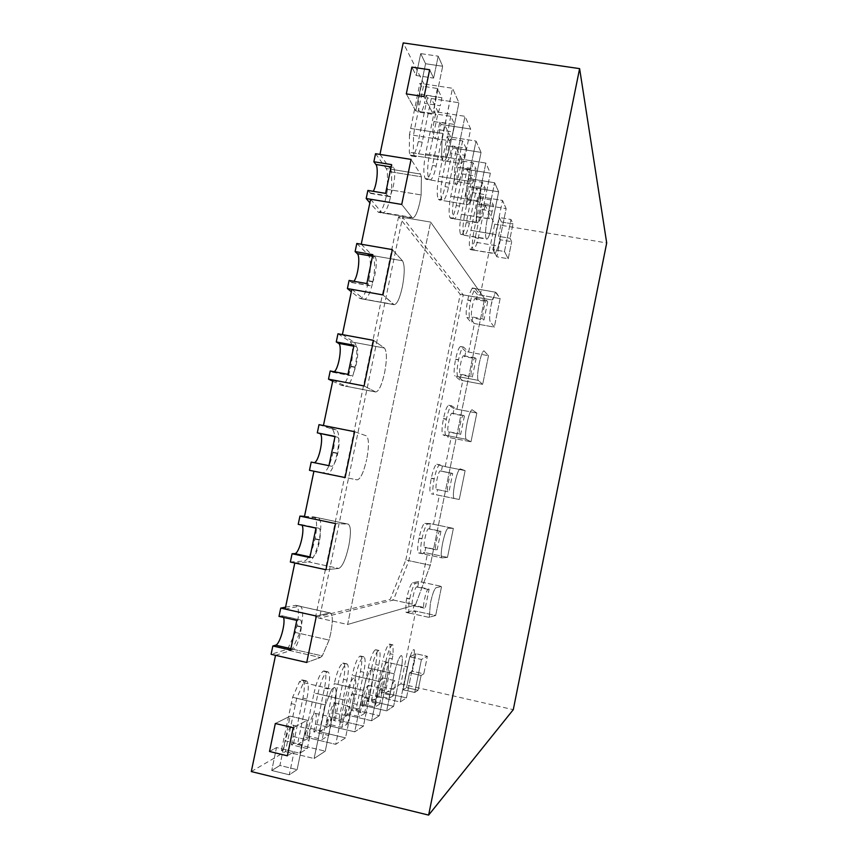 <?xml version="1.0" encoding="UTF-8"?>
<svg xmlns="http://www.w3.org/2000/svg" width="858" height="858" viewBox="0 0 858 858"><rect width="100%" height="100%" fill="white"/><g stroke="black" fill="none" stroke-linecap="round" stroke-linejoin="round"><path stroke-width="0.64" stroke-dasharray="4.29 3.22" d="M409.502 613.084L408.794 612.698L408.891 603.378L409.706 598.809C411.733 589.693 413.695 584.534 415.594 583.311L421.664 582.11L441.58 586.4L418.822 581.499L417.76 586.711L429.118 589.167L425.332 607.754L413.974 605.276L412.902 610.499L435.671 615.486L441.58 586.4L436.025 587.719C434.277 588.974 432.389 594.176 430.373 603.313L429.3 617.213L435.671 615.486L441.58 586.4L436.025 587.719C434.277 588.974 432.389 594.176 430.373 603.313L429.3 617.213L435.671 615.486L415.744 611.121L409.502 613.084L429.944 617.578L406.595 612.44L412.902 610.499M429.118 589.167L428.078 589.414C426.115 589.392 422.136 608.183 424.12 608.097L425.332 607.754M417.76 586.711L416.666 586.947C414.596 586.904 410.607 605.662 412.698 605.598L424.27 608.086M418.822 581.499L412.677 582.679C410.767 583.901 408.794 589.06 406.756 598.165L405.941 602.734L405.877 612.065L406.595 612.44M413.974 605.276L412.859 605.587M405.941 602.734L408.891 603.378M405.877 612.065L408.794 612.698M421.664 553.592L421.525 553.582C420.184 552.477 420.323 547.586 421.943 538.899L421.997 538.663C424.013 529.633 425.922 524.721 427.713 523.938L433.472 524.259L453.378 528.389L430.63 523.67L429.568 528.86L440.926 531.231L437.151 549.742L425.793 547.35L424.731 552.552L447.49 557.368L453.378 528.389L448.144 528.174C446.482 529 444.659 533.944 442.653 542.996L442.61 543.243C440.969 551.941 440.755 556.831 441.967 557.915L447.49 557.368L453.378 528.389L448.144 528.174C446.482 529 444.659 533.944 442.653 542.996L442.61 543.243C440.969 551.941 440.755 556.831 441.967 557.915L447.49 557.368L427.574 553.153L421.664 553.592L442.084 557.915L418.747 552.97L424.731 552.552M440.926 531.231L439.94 531.209C438.041 530.662 434.051 549.881 436.079 549.806L437.151 549.742M429.568 528.86L428.528 528.828C426.523 528.26 422.522 547.447 424.667 547.393L436.154 549.806M430.63 523.67L424.807 523.326C422.994 524.12 421.074 529.021 419.047 538.041L419.004 538.288C417.385 546.964 417.256 551.855 418.618 552.97L418.747 552.97M425.793 547.35L424.742 547.404M442.396 466.066L436.829 464.199C435.103 464.725 433.258 469.38 431.295 478.163L431.242 478.41C429.579 487.43 429.44 492.546 430.855 493.747L433.762 494.337C432.368 493.136 432.518 488.03 434.191 479L434.234 478.764C436.196 469.969 438.03 465.304 439.736 464.779L445.227 466.634L465.133 470.613L442.396 466.066L441.334 471.235L452.692 473.519L448.927 491.956L437.58 489.65L436.518 494.841L459.266 499.474L465.133 470.613L460.156 468.865C458.59 469.412 456.831 474.099 454.89 482.925L454.837 483.172C453.153 492.213 452.927 497.329 454.182 498.498L459.266 499.474L465.133 470.613L460.156 468.865C458.59 469.412 456.831 474.099 454.89 482.925L454.837 483.172C453.153 492.213 452.927 497.329 454.182 498.498L436.518 494.841M452.692 473.519L451.737 473.219C449.871 472.34 445.935 491.806 447.983 491.752L448.927 491.956M441.334 471.235L440.326 470.924C438.363 470.034 434.427 489.468 436.583 489.435L447.983 491.752M437.58 489.65L436.583 489.435M445.817 435.317C444.519 433.708 444.701 428.389 446.385 419.337L446.428 419.101C448.294 410.703 450.032 406.274 451.651 405.823L456.939 409.223L476.844 413.052L454.107 408.687L453.056 413.835L464.403 416.023L460.66 434.395L449.313 432.185L448.262 437.344L470.988 441.806L476.844 413.052L472.072 409.738C470.592 410.221 468.918 414.671 467.074 423.101L467.02 423.337C465.336 432.411 465.068 437.73 466.226 439.317L470.988 441.806L476.844 413.052L472.072 409.738C470.592 410.221 468.918 414.671 467.074 423.101L467.02 423.337C465.336 432.411 465.068 437.73 466.226 439.317L470.988 441.806L451.094 437.902L445.817 435.317L466.226 439.317L442.91 434.749L448.262 437.344M464.403 416.023L463.438 415.422C461.625 414.564 457.882 433.462 459.77 433.923L460.66 434.395M453.056 413.835L452.027 413.224C450.118 412.344 446.375 431.209 448.369 431.692L459.77 433.923M454.107 408.687L448.745 405.266C447.104 405.716 445.356 410.135 443.489 418.532L443.436 418.768C441.763 427.81 441.591 433.14 442.91 434.749M449.313 432.185L448.369 431.692M457.829 376.533C456.617 374.506 456.842 368.972 458.526 359.92L458.569 359.684C460.338 351.662 461.99 347.458 463.524 347.061L468.618 352.048L488.502 355.716L465.776 351.523L464.736 356.66L476.072 358.762L472.35 377.059L461.003 374.935L459.952 380.073L482.679 384.352L488.502 355.716L483.955 350.825C482.539 351.244 480.963 355.469 479.204 363.513L479.161 363.749C477.466 372.822 477.155 378.367 478.228 380.362L482.679 384.352L488.502 355.716L483.955 350.825C482.539 351.244 480.963 355.469 479.204 363.513L479.161 363.749C477.466 372.822 477.155 378.367 478.228 380.362L482.679 384.352L462.784 380.609L457.829 376.533L478.228 380.362L454.922 375.986L459.952 380.073M476.072 358.762L475.096 357.84C473.337 357.003 469.766 375.364 471.514 376.319L472.35 377.059M464.736 356.66L463.695 355.738C461.829 354.869 458.269 373.209 460.113 374.185L471.514 376.319M465.776 351.523L460.617 346.535C459.062 346.922 457.4 351.126 455.63 359.137L455.587 359.373C453.914 368.425 453.689 373.959 454.922 375.986M461.003 374.935L460.113 374.185M290.605 650.042L293.275 649.206C298.198 648.294 304.526 620.055 299.882 619.766L296.782 620.388M285.575 607.164L295.978 605.298C298.884 607.003 299.217 613.813 296.986 625.718L295.334 632.464L288.138 648.155L286.068 649.688L271.096 654.311M279 616.409L281.746 615.819L299.388 619.776M283.537 617.417L281.746 615.819M295.302 605.287L329.601 612.912L316.366 616.044L330.212 612.902C332.797 614.543 332.968 621.342 330.716 633.301L329.086 640.079L322.276 655.93L288.138 648.155M285.167 609.083L299.571 606.241L330.212 612.902C332.797 614.543 332.968 621.342 330.716 633.301L329.086 640.079L295.334 632.464M299.571 606.241L300.246 606.241C303.099 607.947 303.421 614.757 301.19 626.672L299.539 633.408L329.086 640.079L322.276 655.93L320.366 657.518L306.735 662.483L320.366 657.518L322.276 655.93L292.385 649.12L290.336 650.664L320.366 657.518L286.068 649.688M309.845 557.571L312.355 557.421C317.181 557.764 323.445 528.507 318.618 528.185L315.969 528.11M304.504 516.355L313.942 516.924C317.02 518.833 317.406 526.104 315.079 538.727L315.004 539.071C311.969 552.112 308.472 559.427 304.515 561.025L290.347 562.022M298.209 524.356L318.436 528.163M301.877 525.128L300.804 524.442M304.365 517.031L318.2 517.824C321.246 519.723 321.611 526.994 319.273 539.618L319.208 539.972C316.173 553.013 312.698 560.338 308.783 561.947L338.803 568.436L325.965 569.733L338.803 568.436C342.406 566.741 345.71 559.352 348.713 546.246C345.71 559.352 342.406 566.741 338.803 568.436L304.515 561.025M313.706 516.891L347.983 524.088L335.542 523.584L348.187 524.109C350.943 525.965 351.136 533.226 348.788 545.903L348.788 545.903C351.136 533.226 350.943 525.965 348.187 524.109L313.942 516.924M328.957 465.68L331.338 466.205C335.993 467.803 342.181 437.955 337.366 437.13L335.049 436.39M311.197 462.076L313.996 462.644M319.004 424.656L332.003 429.021C335.092 431.467 335.446 439.21 333.065 452.241L332.99 452.584C329.987 465.454 326.608 472.222 322.865 472.887L309.481 470.302M323.434 425.536L336.261 429.858C339.318 432.303 339.65 440.047 337.258 453.078L337.194 453.432C334.191 466.312 330.834 473.09 327.134 473.755L357.132 479.879C360.532 479.139 363.717 472.297 366.688 459.352C363.717 472.297 360.532 479.139 357.132 479.879L322.865 472.887M354.601 431.692L366.248 435.8C368.994 438.191 369.165 445.924 366.763 459.009L366.763 459.009C369.165 445.924 368.994 438.191 366.248 435.8L354.601 431.692M347.951 374.356L350.472 375.643C354.933 377.188 360.542 348.68 356.188 346.643L354.011 345.248M330.212 370.978L332.861 372.286L334.277 371.75M337.966 333.783L350.182 341.666C353.078 345.023 353.335 353.217 350.954 366.248L350.879 366.591C348.101 378.635 344.97 384.91 341.505 385.403L332.69 381.188M342.396 334.609L354.451 342.449C357.293 345.806 357.529 354 355.137 367.042L355.073 367.385C352.295 379.44 349.195 385.714 345.763 386.229L375.354 391.849L364.082 385.961L375.707 391.977L341.109 385.274M350.182 341.666L384.416 348.026L373.53 340.369L384.416 348.026C386.969 351.33 387.033 359.534 384.62 372.619L384.545 372.962C381.799 385.07 378.85 391.409 375.707 391.977L341.505 385.403M366.838 283.59L369.455 285.703C373.713 287.183 378.828 259.867 374.882 256.703L372.855 254.654M349.099 280.427L351.877 282.572L353.914 281.285M356.81 243.468L368.264 254.815C370.956 259.073 371.117 267.717 368.726 280.759L368.661 281.102C366.098 292.342 363.213 298.155 360.006 298.552L351.33 291.752M361.239 244.23L372.522 255.566C375.171 259.802 375.311 268.457 372.919 281.51L372.844 281.853C370.291 293.093 367.428 298.916 364.264 299.313L393.457 304.343L382.958 294.927L394.154 304.697L359.234 298.176M368.264 254.815L402.477 260.778L392.353 249.614L402.477 260.778C404.826 264.983 404.794 273.638 402.381 286.744L402.305 287.076C399.774 298.38 397.05 304.247 394.154 304.697L360.006 298.552M385.725 661.936C387.891 652.295 390.058 646.6 392.213 644.851L393.071 645.109L393.093 654.418L385.328 693.017L406.456 697.897L382.314 692.32L381.113 693.017L393.211 695.806L389.017 698.391L376.726 695.548L375.472 696.267L400.203 702.005L406.456 697.897L414.232 659.191L414.371 649.892L413.599 649.645C411.593 651.437 409.513 657.174 407.368 666.848L400.203 702.005L406.456 697.897L414.232 659.191L414.371 649.892L413.599 649.645C411.593 651.437 409.513 657.174 407.368 666.848L400.203 702.005L378.55 696.986L385.725 661.936L407.368 666.848L382.647 661.239L375.472 696.267M393.211 695.806L394.487 689.575C395.495 684.287 395.592 681.327 394.766 680.694C393.382 681.284 391.902 685.07 390.315 692.052L389.017 698.391M381.113 693.017L382.389 686.786C383.387 681.509 383.451 678.549 382.582 677.906C381.145 678.485 379.622 682.249 378.024 689.221L390.315 692.052M382.314 692.32L390.09 653.742L390.036 644.433L389.167 644.165C386.99 645.913 384.813 651.597 382.647 661.239M376.726 695.548L378.024 689.221M390.09 653.742L393.093 654.418M390.036 644.433L393.071 645.109M371.482 668.629C373.777 658.472 376.126 652.445 378.507 650.557L379.011 650.482C380.523 651.576 380.448 656.477 378.786 665.197L371.417 701.168L393.608 706.327L368.254 700.428L366.924 701.2L379.633 704.161L374.978 707.013L362.065 704.01L360.66 704.815L386.668 710.874L393.608 706.327L400.976 670.248C402.649 661.507 402.799 656.606 401.437 655.544L400.976 655.63C398.766 657.56 396.525 663.631 394.24 673.83L386.668 710.874L393.608 706.327L400.976 670.248C402.649 661.507 402.799 656.606 401.437 655.544L400.976 655.63C398.766 657.56 396.525 663.631 394.24 673.83L386.668 710.874L363.91 705.566L371.482 668.629L394.24 673.83L368.243 667.889L360.66 704.815M379.633 704.161L380.973 697.597C382.035 692.063 382.1 688.974 381.188 688.309C379.665 688.92 378.056 692.942 376.351 700.342L374.978 707.013M366.924 701.2L368.264 694.648C369.315 689.135 369.358 686.035 368.393 685.36C366.795 685.96 365.143 689.95 363.427 697.34L376.351 700.342M368.254 700.428L375.632 664.478C377.284 655.769 377.348 650.857 375.815 649.763L375.311 649.838C372.898 651.715 370.549 657.743 368.243 667.889M362.065 704.01L363.427 697.34M355.63 676.093C358.086 665.347 360.628 658.944 363.277 656.906L363.867 656.81C365.54 657.979 365.508 663.127 363.781 672.254L355.984 710.21L379.354 715.679L352.659 709.437L351.169 710.295L364.553 713.427L359.373 716.612L345.753 713.416L344.187 714.317L371.611 720.763L379.354 715.679L387.14 677.606C388.889 668.446 389.006 663.298 387.494 662.172L386.958 662.279C384.502 664.371 382.057 670.817 379.633 681.595L371.611 720.763L379.354 715.679L387.14 677.606C388.889 668.446 389.006 663.298 387.494 662.172L386.958 662.279C384.502 664.371 382.057 670.817 379.633 681.595L371.611 720.763L347.608 715.122L355.63 676.093L379.633 681.595L352.22 675.3L344.187 714.317M364.553 713.427L365.98 706.499C367.074 700.718 367.127 697.468 366.109 696.76C364.414 697.415 362.644 701.683 360.821 709.566L359.373 716.612M351.169 710.295L352.584 703.378C353.689 697.597 353.7 694.347 352.627 693.639C350.847 694.261 349.034 698.509 347.2 706.381L360.821 709.566M352.659 709.437L360.446 671.503C362.183 662.365 362.205 657.217 360.499 656.048L359.91 656.134C357.228 658.172 354.665 664.564 352.22 675.3M345.753 713.416L347.2 706.381M337.891 684.437C340.508 673.037 343.297 666.226 346.257 663.995L346.943 663.888C348.82 665.122 348.841 670.548 347.018 680.147L338.749 720.312L363.427 726.136L335.231 719.487L333.569 720.452L347.704 723.787L341.892 727.359L327.499 723.948L325.74 724.967L354.74 731.831L363.427 726.136L371.686 685.832C373.52 676.201 373.595 670.784 371.911 669.594L371.278 669.701C368.532 671.996 365.862 678.86 363.266 690.304L354.74 731.831L363.427 726.136L371.686 685.832C373.52 676.201 373.595 670.784 371.911 669.594L371.278 669.701C368.532 671.996 365.862 678.86 363.266 690.304L354.74 731.831L329.354 725.814L337.891 684.437L363.266 690.304L334.277 683.601L325.74 724.967M347.704 723.787L349.217 716.451C350.375 710.381 350.386 706.96 349.26 706.22C347.351 706.906 345.409 711.464 343.436 719.883L341.892 727.359M333.569 720.452L335.081 713.127C336.229 707.067 336.207 703.646 335.017 702.884C333.022 703.549 331.016 708.086 329.032 716.494L343.436 719.883M335.231 719.487L343.511 679.332C345.324 669.744 345.291 664.317 343.393 663.084L342.696 663.18C339.704 665.4 336.904 672.211 334.277 683.601M327.499 723.948L329.032 716.494M481.359 203.217L482.11 204.687L474.345 242.01L470.86 249.624L470.034 249.195C468.865 246.139 469.154 239.865 470.913 230.352L477.863 196.407L478.646 197.919L490.894 199.935L493.425 205.212L481.359 203.217L480.126 209.245L492.192 211.24L493.425 205.212M482.11 204.687L506.166 208.655L502.509 200.45L477.863 196.407M490.894 199.935L489.639 206.059C488.341 213.31 488.223 217.535 489.274 218.726C490.186 218.522 491.151 216.034 492.192 211.24M478.646 197.919L477.391 204.043C476.104 211.272 476.018 215.497 477.134 216.699C478.088 216.506 479.086 214.017 480.126 209.245M468.618 352.048L474.431 323.541L469.787 317.986C468.661 315.551 468.94 309.792 470.624 300.729L471.632 296.342L475.021 288.578L480.233 295.088L494.701 224.195L485.113 205.18L506.166 208.655L498.423 246.107L495.12 253.775L470.86 249.624M485.113 205.18L477.348 242.524L498.423 246.107L495.12 253.775L494.39 253.367C493.393 250.332 493.779 244.047 495.559 234.513L502.509 200.45L506.166 208.655L498.423 246.107L474.345 242.01M472.576 186.089L473.401 187.698L466.259 222.512C464.543 230.384 462.848 234.481 461.186 234.802L460.574 234.277C459.255 230.941 459.523 224.27 461.368 214.253L468.704 178.539L469.562 180.223L482.443 182.314L485.242 188.149L472.576 186.089L471.278 192.417L483.944 194.487L485.242 188.149M473.401 187.698L498.659 191.817L494.616 182.743L468.704 178.539M482.443 182.314L481.124 188.76C479.751 196.461 479.654 200.954 480.834 202.252C481.831 202.048 482.861 199.464 483.944 194.487M469.562 180.223L468.243 186.658C466.891 194.348 466.838 198.841 468.093 200.15C469.133 199.957 470.195 197.383 471.278 192.417M461.368 214.253L487.29 218.586L494.616 182.743L471.932 179.065L464.596 214.8L487.29 218.586L494.616 182.743L498.659 191.817L491.527 226.748C489.821 234.652 488.213 238.771 486.711 239.125L486.164 238.61C485.049 235.306 485.424 228.625 487.29 218.586C485.424 228.625 485.049 235.306 486.164 238.61L461.186 234.802M462.827 167.096L463.749 168.887L456.209 205.555C454.408 213.76 452.606 218.018 450.793 218.329L450.064 217.718C448.595 214.071 448.831 206.95 450.772 196.375L458.526 158.698L459.48 160.575L473.048 162.741L476.169 169.241L462.827 167.096L461.454 173.756L474.796 175.911L476.169 169.241M463.749 168.887L490.347 173.166L485.832 163.063L458.526 158.698M473.048 162.741L471.653 169.541C470.216 177.756 470.152 182.561 471.482 183.977C472.565 183.784 473.67 181.092 474.796 175.911M459.48 160.575L458.086 167.353C456.66 175.558 456.649 180.373 458.065 181.789C459.191 181.606 460.328 178.925 461.454 173.756M450.772 196.375L478.088 200.869L485.832 163.063L461.926 159.245L454.172 196.932L478.088 200.869L485.832 163.063L490.347 173.166L482.818 209.963C481.027 218.2 479.311 222.49 477.67 222.833L477.027 222.233C475.772 218.608 476.126 211.486 478.088 200.869C476.126 211.486 475.772 218.608 477.027 222.233L450.793 218.329M451.973 145.924L453.003 147.93L445.012 186.658C443.125 195.227 441.184 199.657 439.199 199.957L438.341 199.238C436.679 195.216 436.883 187.602 438.921 176.383L447.147 136.529L448.23 138.621L462.569 140.884L466.055 148.155L451.973 145.924L450.514 152.971L464.596 155.212L466.055 148.155M453.003 147.93L481.07 152.381L476.029 141.066L447.147 136.529M462.569 140.884L461.089 148.069C459.556 156.875 459.545 162.044 461.057 163.588C462.237 163.395 463.417 160.607 464.596 155.212M448.23 138.621L446.75 145.796C445.227 154.59 445.27 159.76 446.879 161.315C448.123 161.132 449.335 158.355 450.514 152.971M438.921 176.383L467.814 181.07L476.029 141.066L450.75 137.087L442.524 176.963L467.814 181.07L476.029 141.066L481.07 152.381L473.101 191.259C471.224 199.85 469.39 204.322 467.589 204.654L466.827 203.957C465.411 199.957 465.744 192.331 467.814 181.07C465.744 192.331 465.411 199.957 466.827 203.957L467.589 204.654L439.199 199.957M405.813 560.027L460.22 294.369L398.595 216.688L430.619 222.083L347.619 624.474L415.486 604.879L430.287 565.24L405.813 560.027L390.272 599.367L315.497 617.31L347.619 624.474L415.486 604.879L390.272 599.367M398.595 216.688L315.497 617.31M460.22 294.369L484.641 298.691L430.619 222.083L347.619 624.474L319.498 618.2L393.414 600.053L408.869 560.682L463.266 294.905L402.574 217.364L319.498 618.2M393.414 600.053L415.486 604.879L430.287 565.24L484.641 298.691L430.619 222.083L402.574 217.364M500.321 239.779L496.857 256.799L508.226 258.751L511.69 241.709L508.226 258.751L504.472 251.533L508.226 258.751L496.857 256.799L500.321 239.779L498.552 236.336L501.48 221.997L512.966 223.917L510.993 219.498L504.472 251.533L492.814 249.539L496.857 256.799L492.814 249.539L504.472 251.533L510.993 219.498L512.966 223.917L510.049 238.277L512.966 223.917L501.48 221.997L499.345 217.557L501.48 221.997L498.552 236.336L510.049 238.277L511.69 241.709L510.049 238.277L498.552 236.336L500.321 239.779L511.69 241.709L500.321 239.779M499.345 217.557L492.814 249.539L499.345 217.557L510.993 219.498L499.345 217.557M406.295 93.887L415.765 110.929L425.568 63.739L442.685 66.27L438.191 56.178L433.644 78.11L429.654 69.755L433.644 78.11L416.162 75.493L411.861 67.117L416.162 75.493L433.644 78.11L438.191 56.178L442.685 66.27L432.893 113.567L442.685 66.27L425.568 63.739L420.71 53.614L425.568 63.739L415.765 110.929L432.893 113.567L424.088 96.6L432.893 113.567L415.765 110.929L406.295 93.887M420.71 53.614L416.162 75.493L420.71 53.614L438.191 56.178L420.71 53.614M415.958 653.742L412.398 671.246L423.798 673.841L427.359 656.306L423.798 673.841L421.096 675.46L423.798 673.841L412.398 671.246L415.958 653.742L409.738 656.831L403.024 689.778L414.714 692.47L418.082 690.261L421.096 675.46L409.566 672.833L412.398 671.246L409.566 672.833L421.096 675.46L418.082 690.261L414.714 692.47L421.439 659.47L414.714 692.47L403.024 689.778L406.553 687.612L403.024 689.778L409.738 656.831L421.439 659.47L427.359 656.306L421.439 659.47L409.738 656.831L415.958 653.742L427.359 656.306L415.958 653.742M406.553 687.612L409.566 672.833L406.553 687.612L418.082 690.261L406.553 687.612M279.912 765.465L271.739 770.495L289.296 774.785L297.115 769.658L289.296 774.785L294.058 751.801L289.296 774.785L271.739 770.495L279.912 765.465L290.143 716.151L275.332 723.498L290.143 716.151L307.346 720.227L293.2 727.756L307.346 720.227L297.115 769.658L307.346 720.227L290.143 716.151L279.912 765.465L297.115 769.658L279.912 765.465M269.509 751.479L276.501 747.554L271.739 770.495L276.501 747.554L294.058 751.801L287.376 755.812L294.058 751.801L276.501 747.554L269.509 751.479M480.233 295.088L500.117 298.605L477.402 294.584L476.362 299.699L487.698 301.716L483.987 319.948L472.651 317.9L471.6 323.026L494.315 327.134L500.117 298.605L496.139 292.385L472.104 288.063L468.704 295.828L467.685 300.214C466.001 309.266 465.733 315.025 466.881 317.46L471.6 323.026M487.698 301.716L486.722 300.461C485.006 299.635 481.606 317.524 483.204 318.94L483.987 319.948M476.362 299.699L475.321 298.445C473.509 297.597 470.12 315.454 471.814 316.892L483.204 318.94M472.651 317.9L471.814 316.892M477.402 294.584L472.104 288.063M468.704 295.828L492.245 300L495.474 292.181L475.021 288.578M471.632 296.342L492.245 300L491.248 304.397C489.553 313.492 489.199 319.24 490.175 321.653L494.315 327.134L500.117 298.605L495.474 292.181L491.248 304.397C489.553 313.492 489.199 319.24 490.175 321.653L494.315 327.134L474.431 323.541M385.596 193.372L388.309 196.385C392.342 197.79 397.018 171.503 393.468 167.321L391.58 164.629M367.878 190.433L370.753 193.468L373.241 191.323M379.965 154.408L390.487 169.176L420.431 174.045L411.068 159.406L420.431 174.045L421.407 176.812L421.139 194.938L387.484 189.371L387.387 171.268L386.229 168.49L420.431 174.045L421.407 176.812L387.387 171.268M375.536 153.7L386.229 168.49M387.484 189.371L386.336 196.107C383.966 206.596 381.317 211.99 378.378 212.301L369.862 202.853M390.487 169.176L391.623 171.954L391.677 190.068L421.139 194.938L419.97 201.694C417.621 212.237 415.111 217.685 412.462 218.039L401.726 204.44L412.462 218.039L378.378 212.301M317.889 693.843C320.699 681.713 323.766 674.42 327.102 671.975L327.928 671.846C330.019 673.176 330.115 678.893 328.196 688.995L319.391 731.66L345.527 737.88L315.669 730.78L313.792 731.863L328.764 735.435L322.2 739.467L306.928 735.821L304.955 736.958L335.714 744.326L345.527 737.88L354.333 695.066C356.263 684.92 356.274 679.214 354.375 677.927L353.625 678.067C350.536 680.587 347.608 687.934 344.819 700.128L335.714 744.326L345.527 737.88L354.333 695.066C356.263 684.92 356.274 679.214 354.375 677.927L353.625 678.067C350.536 680.587 347.608 687.934 344.819 700.128L335.714 744.326L308.783 737.88L317.889 693.843L344.819 700.128L314.06 692.953L304.955 736.958M328.764 735.435L330.373 727.638C331.596 721.246 331.563 717.653 330.309 716.859C328.142 717.578 325.986 722.468 323.841 731.52L322.2 739.467M313.792 731.863L315.39 724.088C316.613 717.706 316.548 714.113 315.208 713.298C312.945 713.995 310.735 718.854 308.569 727.884L323.841 731.52M315.669 730.78L324.474 688.137C326.394 678.035 326.287 672.318 324.163 670.988L323.327 671.106C319.959 673.541 316.87 680.823 314.06 692.953M306.928 735.821L308.569 727.884M251.297 771.567L285.403 751.576L296.707 698.262L303.507 682.625L306.381 680.866C308.751 682.292 308.923 688.341 306.896 699.013L297.479 744.508L325.268 751.179L293.522 743.554L291.388 744.787L307.314 748.616L299.839 753.217L283.58 749.291L281.327 750.589L314.092 758.515L325.268 751.179L334.674 705.523C336.711 694.808 336.658 688.77 334.523 687.387L331.864 689.199L299.474 681.692L292.632 697.297L281.327 750.589M307.314 748.616L309.03 740.304C310.317 733.569 310.253 729.772 308.826 728.914C306.36 729.686 303.946 734.952 301.598 744.723L299.839 753.217M291.388 744.787L293.114 736.486C294.391 729.761 294.273 725.965 292.771 725.096C290.186 725.836 287.709 731.07 285.339 740.819L301.598 744.723M283.58 749.291L285.339 740.819M293.522 743.554L302.949 698.09C304.965 687.419 304.783 681.37 302.381 679.944L299.474 681.692M292.632 697.297L325.364 704.976L331.864 689.199L303.507 682.625M296.707 698.262L325.364 704.976L314.092 758.515L325.268 751.179L334.674 705.523C336.711 694.808 336.658 688.77 334.523 687.387L331.864 689.199L325.364 704.976L314.092 758.515L285.403 751.576M439.789 122.179L440.948 124.431L432.464 165.476C430.48 174.431 428.389 179.054 426.19 179.343L425.182 178.496C423.294 174.024 423.434 165.83 425.6 153.893L434.352 111.583L435.574 113.953L450.782 116.302L454.708 124.496L439.789 122.179L438.245 129.644L453.163 131.982L454.708 124.496M440.948 124.431L470.677 129.065L464.993 116.313L434.352 111.583M450.782 116.302L449.206 123.938C447.576 133.408 447.629 138.996 449.356 140.701C450.654 140.519 451.93 137.612 453.163 131.982M435.574 113.953L433.998 121.568C432.389 131.027 432.496 136.615 434.33 138.331C435.703 138.17 437.001 135.274 438.245 129.644M425.6 153.893L456.252 158.794L464.993 116.313L438.17 112.173L429.418 154.504L456.252 158.794L464.993 116.313L470.677 129.065L462.205 170.27C460.242 179.268 458.258 183.923 456.274 184.245L455.373 183.419C453.764 178.979 454.054 170.774 456.252 158.794C454.054 170.774 453.764 178.979 455.373 183.419L456.274 184.245L426.19 179.343M426.029 95.356L427.348 97.919L458.944 102.735L449.903 146.579C447.833 155.995 445.699 160.864 443.489 161.175L441.591 157.486L442.063 139.768L409.448 134.631L419.862 83.333L421.246 86.025L437.43 88.471L441.891 97.769L426.029 95.356L424.388 103.303L440.24 105.738L441.891 97.769M438.17 112.173L431.274 98.52L458.944 102.735L452.488 88.256L419.862 83.333M437.43 88.471L435.746 96.6C434.009 106.864 434.137 112.934 436.132 114.822C437.569 114.661 438.942 111.626 440.24 105.738M421.246 86.025L419.562 94.144C417.846 104.376 418.039 110.446 420.163 112.355C421.675 112.205 423.08 109.191 424.388 103.303M409.448 134.631L409.32 152.327L410.285 155.019L442.406 160.167L441.591 157.486L409.32 152.327M427.348 97.919L418.296 141.57C416.205 150.954 413.942 155.77 411.508 156.038L410.285 155.019M413.513 135.274L442.063 139.768L452.488 88.256L423.927 83.945L414.564 129.054L443.136 133.537L452.488 88.256L458.944 102.735L449.903 146.579C447.833 155.995 445.699 160.864 443.489 161.175L442.406 160.167L414.285 155.663L413.331 152.971L413.513 135.274L414.564 129.054M421.664 582.11L427.574 553.153M433.472 524.259L439.35 495.42M445.227 466.634L451.094 437.902M456.939 409.223L462.784 380.609M477.348 242.524L473.884 250.139L473.08 249.721C471.921 246.664 472.222 240.379 473.981 230.877L495.559 234.513L502.509 200.45L480.941 196.911L473.981 230.877M480.941 196.911L476.544 188.213L469.412 223.037C467.696 230.909 466.012 235.017 464.371 235.339L463.76 234.813C462.473 231.488 462.752 224.817 464.596 214.8M471.932 179.065L467.063 169.423L459.523 206.102C457.732 214.307 455.93 218.576 454.139 218.887L453.432 218.286C451.984 214.629 452.23 207.518 454.172 196.932M461.926 159.245L456.499 148.477L448.519 187.237C446.632 195.806 444.701 200.236 442.739 200.547L441.891 199.828C440.261 195.806 440.476 188.192 442.524 176.963M450.75 137.087L444.648 125.011L436.175 166.077C434.191 175.032 432.11 179.665 429.944 179.955L428.936 179.107C427.091 174.646 427.252 166.441 429.418 154.504M431.274 98.52L422.233 142.192C420.152 151.576 417.9 156.413 415.497 156.682L414.285 155.663M423.927 83.945L403.206 42.9M391.677 190.068L390.519 196.804C388.159 207.293 385.521 212.698 382.625 213.009L411.465 217.342L377.263 211.594M370.613 199.249L381.52 212.301M351.834 289.35L363.492 298.949M332.936 379.997L345.366 386.089M313.921 471.214L327.134 473.755M294.787 562.987L308.783 561.947M299.539 633.408L292.385 649.12M275.536 655.33L290.336 650.664M297.479 744.508L308.783 737.88M319.391 731.66L329.354 725.814M338.749 720.312L347.608 715.122M355.984 710.21L363.91 705.566M371.417 701.168L378.55 696.986M385.328 693.017L400.89 683.89L415.744 611.121M400.89 683.89L513.288 709.663M494.701 224.195L606.703 242.943M317.975 517.792L347.983 524.088L318.2 517.824M354.451 342.449L384.416 348.026C386.969 351.33 387.033 359.534 384.62 372.619L384.545 372.962C381.799 385.07 378.85 391.409 375.707 391.977L345.763 386.229M372.522 255.566L402.477 260.778C404.826 264.983 404.794 273.638 402.381 286.744L402.305 287.076C399.774 298.38 397.05 304.247 394.154 304.697L364.264 299.313M391.623 171.954L421.407 176.812L421.139 194.938L419.97 201.694C417.621 212.237 415.111 217.685 412.462 218.039L382.625 213.009M444.648 125.011L470.677 129.065L462.205 170.27C460.242 179.268 458.258 183.923 456.274 184.245L429.944 179.955M456.499 148.477L481.07 152.381L473.101 191.259C471.224 199.85 469.39 204.322 467.589 204.654L442.739 200.547M467.063 169.423L490.347 173.166L482.818 209.963C481.027 218.2 479.311 222.49 477.67 222.833L454.139 218.887M476.544 188.213L498.659 191.817L491.527 226.748C489.821 234.652 488.213 238.771 486.711 239.125L464.371 235.339M473.884 250.139L494.39 253.367C493.393 250.332 493.779 244.047 495.559 234.513L470.913 230.352M410.499 128.421L443.136 133.537L442.063 139.768L441.591 157.486L413.331 152.971M463.266 294.905L484.641 298.691L430.287 565.24L408.869 560.682M416.666 586.947L428.078 589.414M406.713 598.401L409.652 599.045M406.756 598.165L409.706 598.809M412.677 582.679L415.594 583.311M428.528 528.828L439.94 531.209M424.807 523.326L427.713 523.938M419.004 538.288L421.943 538.899M419.047 538.041L421.997 538.663M440.358 470.935L451.758 473.219L440.326 470.924M436.894 464.221L439.8 464.8M431.242 478.41L434.191 479M431.295 478.163L434.234 478.764M452.134 413.266L463.534 415.465M448.927 405.341L451.834 405.898M443.436 418.768L446.385 419.337M443.489 418.532L446.428 419.101M463.867 355.823L475.257 357.936M460.907 346.696L463.813 347.233M455.587 359.373L458.526 359.92M455.63 359.137L458.569 359.684M290.894 648.659L293.275 649.206M296.911 626.072L301.115 627.016M296.986 625.718L301.19 626.672M309.985 556.906L312.355 557.421M315.079 538.727L319.273 539.618M315.004 539.071L319.208 539.972M313.696 462.623L331.327 466.194L313.706 462.623M332.003 429.021L336.261 429.858M333.065 452.241L337.258 453.078M332.99 452.584L337.194 453.432M334.995 436.658L337.366 437.13M332.55 372.179L350.171 375.536M350.954 366.248L355.137 367.042M350.879 366.591L355.073 367.385M353.807 346.203L356.188 346.643M351.297 282.293L368.908 285.424M368.726 280.759L372.919 281.51M368.661 281.102L372.844 281.853M372.511 256.295L374.882 256.703M382.389 686.786L394.487 689.575M389.307 658.15L392.321 658.837M389.221 644.144L392.267 644.83M389.167 644.165L392.213 644.851M368.264 694.648L380.973 697.597M375.632 664.478L378.786 665.197M375.311 649.838L378.507 650.557M375.364 649.817L378.571 650.536M352.584 703.378L365.98 706.499M360.446 671.503L363.781 672.254M359.91 656.134L363.277 656.906M359.974 656.113L363.342 656.874M335.081 713.127L349.217 716.451M343.511 679.332L347.018 680.147M342.696 663.18L346.257 663.995M342.76 663.148L346.321 663.963M477.391 204.043L489.639 206.059M475.332 237.816L478.335 238.32M470.077 249.249L473.112 249.775M470.034 249.195L473.08 249.721M468.243 186.658L481.124 188.76M466.259 222.512L469.412 223.037M460.607 234.341L463.803 234.877M460.574 234.277L463.76 234.813M458.086 167.353L471.653 169.541M456.209 205.555L459.523 206.102M450.107 217.793L453.474 218.35M450.064 217.718L453.432 218.286M446.75 145.796L461.089 148.069M445.012 186.658L448.519 187.237M438.395 199.324L441.945 199.903M438.341 199.238L441.891 199.828M475.546 298.605L486.936 300.622M472.844 288.277L475.75 288.792M467.728 299.978L470.667 300.493M466.881 317.46L469.787 317.986M467.685 300.214L470.624 300.729M369.937 192.943L387.537 195.86M386.4 195.763L390.594 196.461M386.336 196.107L390.519 196.804M391.098 166.935L393.468 167.321M315.39 724.088L330.373 727.638M324.474 688.137L328.196 688.995M323.327 671.106L327.102 671.975M323.402 671.074L327.177 671.943M293.114 736.486L309.03 740.304M301.373 680.083L305.384 681.016M291.087 703.581L295.163 704.536M301.458 680.051L305.48 680.973M302.949 698.09L306.896 699.013M433.998 121.568L449.206 123.938M432.464 165.476L436.175 166.077M425.236 178.582L429 179.193M425.182 178.496L428.936 179.107M419.562 94.144L435.746 96.6M418.296 141.57L422.233 142.192M410.349 155.126L414.35 155.759M406.327 612.462L409.234 613.105M412.698 605.598L424.12 608.097M418.618 552.97L421.525 553.582M424.667 547.393L436.079 549.806M436.829 464.199L439.736 464.779M448.745 405.266L451.651 405.823M452.027 413.224L463.438 415.422M460.617 346.535L463.524 347.061M463.695 355.738L475.096 357.84M300.246 606.241L295.978 605.298M282.25 615.819L299.882 619.766M300.997 524.463L318.618 528.185M332.861 372.286L350.472 375.643M351.877 282.572L369.455 285.703M389.607 644.101L392.653 644.787M382.582 677.906L394.766 680.694M375.815 649.763L379.011 650.482M368.393 685.36L381.188 688.309M360.499 656.048L363.867 656.81M352.627 693.639L366.109 696.76M343.393 663.084L346.943 663.888M335.017 702.884L349.26 706.22M473.605 250.171L470.57 249.646M477.134 216.699L489.274 218.726M468.093 200.15L480.834 202.252M458.065 181.789L471.482 183.977M446.879 161.315L461.057 163.588M472.458 287.998L475.364 288.513M475.321 298.445L486.722 300.461M370.753 193.468L388.309 196.385M324.163 670.988L327.928 671.846M315.208 713.298L330.309 716.859M302.381 679.944L306.381 680.866M292.771 725.096L308.826 728.914M434.33 138.331L449.356 140.701M415.497 156.682L411.508 156.038M420.163 112.355L436.132 114.822"/><path stroke-width="1.29" d="M290.605 650.042L296.782 620.388L279 616.409L280.738 608.097L316.366 616.044L306.735 662.483L271.096 654.311L272.833 645.988L290.605 650.042M272.833 645.988L275.622 645.184C279.794 644.551 285.821 623.305 283.537 617.417M280.738 608.097L285.575 607.164M309.845 557.571L315.969 528.11L298.209 524.356L299.935 516.098L335.542 523.584L325.965 569.733L290.347 562.022L292.074 553.742L309.845 557.571M292.074 553.742L294.712 553.625C299.174 554.075 305.384 529.268 301.877 525.128M299.935 516.098L304.504 516.355M317.299 432.861L319.004 424.656L354.601 431.692L345.088 477.563L309.481 470.302L311.197 462.076L328.957 465.68L335.049 436.39L317.299 432.861L334.995 436.658M313.996 462.644C318.983 463.03 324.635 434.427 319.744 433.622M332.69 381.188L328.507 379.15L330.212 370.978L347.951 374.356L354.011 345.248L336.272 341.945L338.567 343.35L353.807 346.203M351.33 291.752L347.404 288.556L349.099 280.427L366.838 283.59L372.855 254.654L355.115 251.576L356.81 243.468L392.353 249.614L382.958 294.927L351.834 289.35L342.396 334.609L373.53 340.369L337.966 333.783L336.272 341.945M369.862 202.853L366.194 198.509L367.878 190.433L385.596 193.372L391.58 164.629L373.863 161.754L375.536 153.7L411.068 159.406L379.965 154.408L403.206 42.9L579.611 68.629L428.625 815.1L251.297 771.567L275.536 655.33L306.735 662.483L316.366 616.044L285.167 609.083L294.787 562.987L325.965 569.733L335.542 523.584L304.365 517.031L313.921 471.214L345.088 477.563L354.601 431.692L323.434 425.536L332.936 379.997L364.082 385.961L373.53 340.369L364.082 385.961L328.507 379.15M334.277 371.75C338.953 368.307 342.492 345.034 338.567 343.35M347.404 288.556L382.958 294.927L392.353 249.614L361.239 244.23L370.613 199.249L401.726 204.44L411.068 159.406L401.726 204.44L366.194 198.509M355.115 251.576L357.271 253.636L372.511 256.295M353.914 281.285C358.086 276.308 360.564 256.102 357.271 253.636M406.295 93.887L411.861 67.117L429.654 69.755L424.088 96.6L429.654 69.755L411.861 67.117L406.295 93.887L424.088 96.6L406.295 93.887M269.509 751.479L275.332 723.498L293.2 727.756L287.376 755.812L293.2 727.756L275.332 723.498L269.509 751.479L287.376 755.812L269.509 751.479M373.863 161.754L375.868 164.468L391.098 166.935M373.241 191.323C376.876 185.414 378.646 167.589 375.868 164.468M428.625 815.1L513.288 709.663L606.703 242.943L579.611 68.629M275.622 645.184L290.894 648.659M294.712 553.625L309.985 556.906"/></g></svg>
